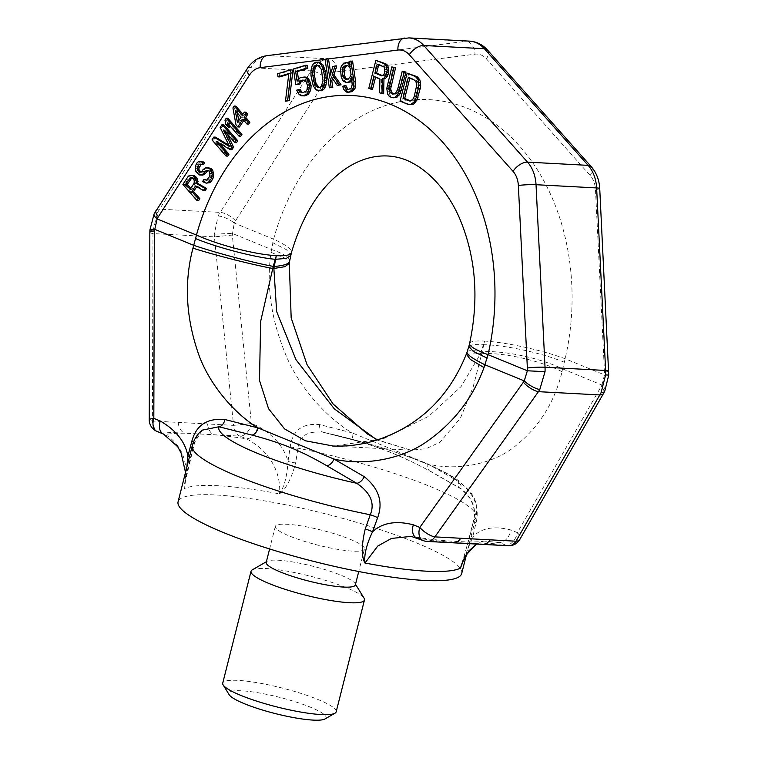 <?xml version="1.0" encoding="UTF-8"?>
<svg xmlns="http://www.w3.org/2000/svg" width="758" height="758" viewBox="0 0 758 758"><rect width="100%" height="100%" fill="white"/><g stroke="black" fill="none" stroke-linecap="round" stroke-linejoin="round"><path stroke-width="0.57" stroke-dasharray="3.79 2.84" d="M202.253 430.137L194.474 442.672L190.571 457.311C186.496 473.324 184.298 483.822 183.986 488.796C186.411 479.615 191.499 451.001 165.197 434.457L158.763 431.814L239.916 436.134A12.535 9.418 93.1 0 1 233.54 425.361L251.438 423.57L257.881 426.214C274.045 435.462 284.089 447.192 288.002 461.414L290.219 446.68C292.579 430.392 302.385 423.021 319.63 424.575L352.186 432.922C327.873 418.643 299.874 388.38 286.562 356.677C271.307 320.776 266.124 286.003 271.013 252.338L284.856 258.09L289.31 263.31M476.498 544.064L483.794 541.051L499.446 542.576L505.88 545.22L424.726 540.89L418.293 538.256A12.535 8.006 -67.7 0 1 416.597 537.886M453.076 542.813L452.981 542.813A12.535 9.418 -86.9 0 1 450.612 542.273A188.06 31.495 14.2 0 1 418.293 538.256L411.215 536.38C448.291 542.7 480.875 542.605 483.803 541.051L476.583 544.073M461.679 573.579A146.266 24.493 -165.8 0 0 374.433 527.776A146.266 24.493 -165.8 0 0 215.717 494.974A146.266 24.493 14.2 0 0 178.073 501.815M423.002 540.511A12.535 8.006 -67.7 0 0 424.726 540.89A12.535 9.418 -86.9 0 0 427.095 541.43M193.461 442.018A8.357 0.569 -165 0 1 194.569 442.625A8.357 0.569 -165 0 1 194.474 442.672A146.266 24.493 14.2 0 0 192.305 445.6M604.789 391.052A12.535 5.202 25.6 0 0 601.975 385.045L604.477 374.888L565.146 358.752A58.508 8.821 13 0 0 484.561 341.081L480.553 353.692L461.12 386.514L428.895 416.18L383.122 438.873L333.359 446.055M157.039 431.435A12.535 8.006 -67.7 0 0 158.763 431.814A12.535 9.418 93.1 0 1 152.386 421.031L153.002 230.896A12.535 1.222 3.8 0 1 149.923 229.882M153.002 230.896L157.541 212.761A12.535 4.084 26.1 0 0 154.139 213.851M157.541 212.761A33.437 25.118 93.1 0 1 159.578 209.151L220.171 212.382A33.437 25.118 -86.9 0 0 218.133 215.992L214.268 234.156L214.41 236.856L233.54 425.361L152.386 421.031A12.535 1.867 0.2 0 1 149.26 419.79M218.133 215.992A12.535 4.084 -153.9 0 1 234.25 223.051L232.308 235.075L251.438 423.57A12.535 8.006 112.3 0 1 239.916 436.134L246.35 438.778A12.535 8.006 112.3 0 0 257.881 426.214M214.268 234.156L232.185 233.379L271.43 249.477A58.508 11.616 -171.3 0 1 289.641 261.084L289.641 261.084M207.654 423.978A12.535 9.418 93.1 0 0 214.031 434.76A188.06 31.495 14.2 0 1 246.35 438.778C278.726 455.653 280.706 484.637 279.456 493.884C284.25 487.091 287.102 476.27 288.002 461.414A8.357 1.63 8.5 0 0 295.658 462.911L297.941 448.186C299.173 435.859 307.682 430.572 323.467 432.335L355.654 440.597C385.623 449.38 400.205 455.444 430.544 471.315L461.281 488.853C472.424 498.139 476.583 508.618 473.731 520.282L463.11 560.446M186.866 467.061L183.986 488.796A146.266 24.493 -165.8 0 1 218.048 485.736A146.266 24.493 -165.8 0 1 279.456 493.884C285.937 489.223 291.337 478.895 295.658 462.911M178.272 422.414A12.535 9.418 93 0 0 184.649 433.197A188.06 31.495 14.2 0 0 165.197 434.457A12.535 8.006 -67.7 0 1 163.472 434.069M271.013 252.338L273.581 239.177A204.774 153.846 -86.9 0 1 467.591 108.375A204.774 153.846 -86.9 0 1 565.146 358.752L562.057 371.714C554.714 401.93 539.393 426.517 516.094 445.486C492.899 464.929 455.937 470.898 428.109 464.067L458.874 481.681C474.148 493.467 479.871 507.206 476.052 522.897L472.651 537.147L462.115 563.052L470.187 534.816A8.357 2.227 -166.6 0 1 470.32 534.551M476.052 522.897A8.357 2.217 -166.6 0 1 473.579 520.575L470.187 534.816A8.357 2.227 -166.6 0 0 472.651 537.147C481.093 527.994 493.865 525.616 510.968 530.013L517.401 532.647L601.975 385.045L562.72 368.947A58.508 15.378 13.2 0 0 482.202 351.778L473.058 387.3L460.428 418.132L440.066 442.179L426.053 448.708L410.902 450.186L377.01 439.981M482.363 544.377A12.535 9.418 -86.9 0 1 479.994 543.837A188.06 31.495 14.2 0 0 499.446 542.576A12.535 8.006 112.3 0 0 510.968 530.013M508.248 545.751A12.535 9.418 -86.9 0 1 505.88 545.22A12.535 8.006 112.3 0 0 517.401 532.647A12.535 5.732 29.8 0 1 519.789 539.469M467.099 351.977A58.508 7.883 -160.4 0 1 481.311 351.731M469.59 343.497A58.508 8.821 -167 0 1 484.561 341.081L482.202 351.778M319.63 424.575A8.357 5.533 103.3 0 0 323.363 432.316L355.568 440.578A8.357 5.486 105.8 0 1 352.186 432.922L428.109 464.067A8.357 5.145 118.5 0 0 429.748 471.002M290.219 446.68A8.357 1.639 8.6 0 0 297.941 448.186A146.266 24.493 -165.8 0 1 475.901 517.363C477.54 509.414 476.64 502.374 473.2 496.234L470.168 491.478L458.031 480.231C450.385 474.972 440.73 469.856 429.075 464.891L413.925 458.761C386.552 448.48 356.269 439.64 323.06 432.24L323.372 432.316A8.357 5.533 103.3 0 0 323.467 432.335A125.117 20.959 -165.8 0 1 461.281 488.853A8.357 5.06 120.8 0 1 460.22 488.446A8.357 5.06 120.8 0 1 458.874 481.681M355.654 440.597A8.357 5.486 105.8 0 1 355.568 440.578L355.568 440.578C364.854 442.947 377.361 447.229 393.099 453.426C409.566 460.305 422.159 466.862 429.786 471.021L460.267 488.474L470.187 498.593L472.897 504.762C474.319 507.405 474.773 518.093 473.579 520.566A8.357 2.217 -166.6 0 1 473.731 520.282A146.266 24.493 -165.8 0 0 475.901 517.363L466.691 553.776M608.74 375.087L604.477 374.888A20.892 15.7 -86.9 0 0 604.486 372.112L595.475 189.576A20.892 15.7 -86.9 0 0 590.16 175.468L486.409 58.84A20.892 15.7 -86.9 0 0 475.02 54.169L337.319 71.773A20.892 15.7 -86.9 0 0 326.527 79.277L235.52 220.786A20.892 15.7 -86.9 0 0 234.25 223.051L273.581 239.177A58.508 10.773 -164.6 0 1 291.442 252.622M378.716 64.781L378.848 64.25L385.452 66.95L386.343 67.974L386.627 71.375L385.377 74.805L384.382 75.715L382.61 75.639M409.813 78.197L409.945 77.657L416.199 80.225L417.44 81.39L418.425 85.076L414.958 98.758L412.475 101.022L410.665 100.937M191.935 177.789L194.342 178.357L196.104 182.053L191.802 189.434L190.817 188.316M237.387 113.037L236.979 110.772L242.664 117.282L239.111 122.72L238.742 120.664M318.114 65.302L320.975 66.24L322.955 69.433L324.5 77.202L324.689 80.945L323.799 85.029L321.202 87.72L319.251 87.625M336.713 65.87L334.562 66.533L331.255 77.051L330.706 73.431M325.068 59.37L328.167 58.972L326.717 59.418L331.009 87.9M332.582 78.605L333.141 77.108L338.921 85.483M375.551 77.278L375.693 76.738L381.596 79.164L381.208 92.798L383.643 93.793M377.522 60.422L370.444 88.383L372.529 89.236M403.91 71.243L398.291 91.917L395.809 94.181L393.999 94.096M393.497 66.969L388.826 85.408L388.513 91.197L390.389 95.906L393.364 97.782L395.25 97.896M408.77 73.232L401.693 101.193L410.031 104.613L411.916 104.727M196.739 186.686L197.156 186.051L205.115 190.694M192.665 175.316L190.931 175.562L189.576 176.822L184.554 184.507L198.624 200.605M201.666 161.558L199.923 161.805L198.577 163.065L196.758 168.257L198.103 172.597L200.709 175.013M208.166 170.616L210.25 170.834L211.15 171.858L211.596 175.174L209.388 179.352L208.251 180.29L206.64 180.167M205.617 179.513L204.366 181.437L207.891 183.237M209.596 167.84L206.119 168.342L203.523 171.516L200.832 172.075M201.296 164.325L203.343 164.59M227.315 133.967L225.439 130.016L236.515 142.694M223.695 124.672L221.819 127.543L231.247 146.739L228.944 145.337M215.537 137.151L213.652 140.031L227.722 156.129M219.469 143.338L217.906 141.538L231.91 149.733M227.883 118.267L226.633 120.19L227.466 124.511L229.863 127.249M229.475 125.25L229.02 122.929L240.693 136.298M235.842 106.111L234.582 108.024L237.642 124.956L239.443 127.012M243.792 120.37L244.464 119.338L248.652 124.132M246.018 112.165L243.924 115.358L242.948 114.24M292.19 69.944L279.238 73.886L279.702 76.918M288.76 74.161L290.485 73.63L287.13 101.278M304.403 80.168L307.416 81.144L309.046 84.451L309.141 87.596L307.795 91.168L306.45 92.22L302.868 92.722M300.414 89.615L298.264 90.278L300.793 94.579L302.859 95.849M306.061 77.127L302.016 77.723L300.31 78.879L298.785 81.248L298.453 79.097M307.293 65.34L295.07 69.063L297.439 84.82M319.611 62.213L317.365 62.26L315.3 63.53L312.969 68.04L312.533 72.616L313.442 81.21L314.892 85.834L315.982 88.042L319.402 90.799M346.112 85.825L344.321 86.374L345.582 89.795L348.197 92.163L349.732 92.334M352.546 61.047L350.746 61.597L351.295 65.235L349.296 62.876M347.505 62.582L343.999 64.288L342.303 67.974L342.123 71.83L344.123 80.092L346.738 82.47L348.273 82.631M351.977 80.67L353.114 77.354L353.844 82.205L352.868 88.203L351.522 89.245L348.604 89.548M347.742 65.681L349.495 65.775L351.75 68.258L352.659 74.322L351.314 77.903L349.969 78.946L347.107 79.23M375.693 76.738L374.035 76.653M381.596 79.164L379.938 79.078M370.444 88.383L368.795 88.288M381.208 92.798L379.559 92.703M383.188 75.876L381.539 75.791M384.382 75.715L382.733 75.62M385.377 74.805L383.728 74.72M386.173 73.166L384.524 73.071M386.627 71.375L384.979 71.29M386.732 69.452L385.083 69.366M386.343 67.974L384.685 67.888M385.452 66.95L383.794 66.865M378.848 64.25L377.2 64.165M393.364 97.782L391.706 97.687M391.971 97.204L390.323 97.119M390.389 95.906L388.731 95.811M389.299 94.144L387.651 94.058M388.513 91.197L386.864 91.102M388.418 88.525L386.769 88.44M388.826 85.408L387.177 85.322M394.264 94.21L392.616 94.125M395.809 94.181L394.151 94.096M397.145 93.423L395.496 93.329M398.291 91.917L396.642 91.832M399.239 89.681L397.59 89.596M410.031 104.613L408.373 104.528M401.693 101.193L400.044 101.108M409.945 77.657L408.297 77.572M416.199 80.225L414.55 80.14M410.931 101.041L409.282 100.956M412.475 101.022L410.817 100.928M413.811 100.255L412.163 100.17M414.958 98.758L413.309 98.673M415.905 96.522L414.256 96.427M418.17 87.596L416.512 87.511M418.425 85.076L416.767 84.991M418.179 83.001L416.53 82.916M417.44 81.39L415.782 81.296M197.156 186.051L195.498 185.966M184.554 184.507L182.905 184.412M189.576 176.822L187.927 176.737M190.931 175.562L189.273 175.477M195.772 183.36L194.124 183.265M191.802 189.434L190.144 189.348M196.104 182.053L194.455 181.967M195.924 180.726L194.275 180.641M195.232 179.381L193.584 179.295M194.342 178.357L192.684 178.263M193.233 177.647L192.21 177.599M202.528 164.23L200.879 164.145M201.514 164.183L200.898 164.154M201.363 172.407L199.714 172.322M202.594 172.132L200.936 172.047M203.523 171.516L201.865 171.431M204.774 169.602L203.125 169.508M206.119 168.342L204.471 168.257M207.559 167.745L205.911 167.66M205.769 182.488L204.12 182.394M204.366 181.437L202.708 181.352M206.726 180.224L205.077 180.139M208.251 180.29L206.602 180.205M209.388 179.352L207.739 179.267M211.065 176.794L209.407 176.709M211.596 175.174L209.947 175.089M211.634 173.525L209.975 173.44M211.15 171.858L209.502 171.772M210.25 170.834L208.602 170.739M208.933 170.446L207.285 170.351M199.307 173.961L197.648 173.876M198.103 172.597L196.455 172.502M197.118 170.901L195.469 170.815M196.758 168.257L195.109 168.162M196.995 166.286L195.346 166.201M197.535 164.666L195.886 164.581M198.577 163.065L196.928 162.979M199.923 161.805L198.274 161.719M225.439 130.016L223.781 129.931M217.906 141.538L216.248 141.443M213.652 140.031L212.003 139.936M231.247 146.739L229.598 146.654M221.819 127.543L220.161 127.458M229.02 122.929L227.372 122.843M227.466 124.511L225.818 124.416M226.633 120.19L224.974 120.096M234.582 108.024L232.933 107.939M237.642 124.956L235.994 124.871M243.924 115.358L242.266 115.273M244.464 119.338L242.806 119.252M239.111 122.72L237.453 122.635M236.979 110.772L235.331 110.677M242.664 117.282L241.016 117.196M290.485 73.63L288.836 73.545M279.238 73.886L277.589 73.801M295.07 69.063L293.412 68.978M298.785 81.248L297.127 81.153M300.31 78.879L298.652 78.785M302.016 77.723L300.358 77.638M304.166 77.06L302.518 76.975M300.793 94.579L299.135 94.494M299.344 92.485L297.695 92.391M298.264 90.278L296.605 90.193M304.29 92.874L302.641 92.789M306.45 92.22L304.801 92.125M307.795 91.168L306.147 91.083M308.696 89.633L307.047 89.539M309.141 87.596L307.492 87.502M309.226 85.663L307.577 85.578M309.046 84.451L307.388 84.365M308.411 82.745L306.763 82.66M307.416 81.144L305.768 81.059M306.156 80.263L304.508 80.177M304.631 80.092L302.973 80.007M312.628 75.753L310.969 75.667M313.442 81.21L311.794 81.125M312.533 72.616L310.875 72.522M312.618 70.683L310.96 70.598M312.969 68.04L311.32 67.955M313.774 65.899L312.125 65.804M315.3 63.53L313.641 63.445M317.365 62.26L315.716 62.175M317.337 89.529L315.679 89.444M315.982 88.042L314.324 87.956M314.892 85.834L313.244 85.749M314.267 84.129L312.609 84.043M319.308 87.663L317.659 87.577M321.202 87.72L319.544 87.634M322.908 86.564L321.25 86.478M323.799 85.029L322.15 84.934M324.689 80.945L323.041 80.86M324.5 77.202L322.851 77.117M323.865 72.957L322.216 72.872M322.955 69.433L321.307 69.348M320.975 66.24L319.317 66.145M319.715 65.349L318.057 65.264M333.141 77.108L331.492 77.013M326.717 59.418L325.059 59.323M331.255 77.051L329.597 76.956M334.562 66.533L332.904 66.439M344.321 86.374L342.663 86.289M345.582 89.795L343.933 89.7M349.362 89.908L347.714 89.823M351.522 89.245L349.874 89.16M352.868 88.203L351.219 88.118M353.673 86.061L352.025 85.967M353.853 84.735L352.195 84.65M353.844 82.205L352.195 82.11M353.114 77.354L351.466 77.269M352.934 78.671L351.665 78.605M352.404 80.111L351.883 80.083M346.738 82.47L345.089 82.376M345.477 81.58L343.829 81.494M344.123 80.092L342.474 80.007M343.582 78.993L341.934 78.908M342.862 76.681L341.204 76.586M342.123 71.83L340.475 71.745M342.123 69.291L340.465 69.205M342.303 67.974L340.645 67.888M343.109 65.823L341.451 65.738M343.999 64.288L342.351 64.193M345.345 63.236L343.696 63.151M349.845 63.132L349.334 63.113M350.746 64.127L349.476 64.06M351.295 65.235L349.637 65.141M350.746 61.597L349.087 61.512M348.197 92.163L346.548 92.078M346.937 91.282L345.288 91.197M351.75 68.258L350.092 68.173M352.659 74.322L351.011 74.237M350.755 66.666L349.097 66.571M349.495 65.775L347.837 65.69M347.96 65.614L346.311 65.529M348.528 79.382L346.88 79.296M349.969 78.946L348.32 78.86M351.314 77.903L349.665 77.818M352.214 76.359L350.566 76.274M324.993 718.963A50.151 8.395 14.2 0 0 299.893 703.291A50.151 8.395 14.2 0 0 241.717 690.803A50.151 8.395 -165.8 0 0 229.172 694.716M336.173 711.819A58.508 9.797 14.2 0 0 301.267 693.494A58.508 9.797 14.2 0 0 237.785 680.371A58.508 9.797 -165.8 0 0 222.729 683.11M252.262 569.864A58.508 9.797 -165.8 0 1 266.086 568.538A58.508 9.797 14.2 0 1 325.021 580.249A58.508 9.797 14.2 0 1 364.058 598.157M355.35 584.92A45.973 7.703 14.2 0 0 355.019 583.489A45.973 7.703 14.2 0 0 324.358 569.419A45.973 7.703 14.2 0 0 278.044 560.219A45.973 7.703 -165.8 0 0 267.186 561.261L266.38 561.725M266.219 562.37A45.973 7.703 -165.8 0 1 267.186 561.261M364.446 548.972A45.973 7.703 14.2 0 1 352.612 551.123A45.973 7.703 -165.8 0 1 302.736 540.814A45.973 7.703 -165.8 0 1 275.315 526.422A45.973 7.703 -165.8 0 1 287.14 524.271A45.973 7.703 14.2 0 1 337.026 534.58A45.973 7.703 14.2 0 1 364.446 548.972L358.742 571.523M149.838 232.346A12.535 1.867 0.2 0 0 152.964 233.587L214.41 236.856L232.308 235.075M466.322 354.119L480.553 353.692M247.127 68.826A12.535 5.003 32.7 0 1 250.585 67.633L159.578 209.151A12.535 5.003 32.7 0 0 156.12 210.336M404.573 38.061A12.535 8.196 82.7 0 1 405.549 38.023L267.839 55.628A33.437 25.118 93.1 0 0 250.585 67.633L311.178 70.864L220.171 212.382A12.535 5.003 -147.3 0 1 235.52 220.786M266.873 55.666A12.535 8.196 82.7 0 1 267.839 55.628L328.441 58.859A33.437 25.118 -86.9 0 0 311.178 70.864A12.535 5.003 -147.3 0 1 326.527 79.277M189.509 456.648A8.357 0.559 -165.1 0 1 190.656 457.264A8.357 0.559 -165.1 0 1 190.571 457.311M603.652 393.212A12.535 5.732 29.8 0 0 601.265 386.391M468.851 346.406L473.058 344.53L483.623 344.757M562.057 371.714C540.833 360.675 502.431 352.091 481.766 353.759M429.786 471.021A8.357 5.145 118.5 0 0 430.544 471.315M272.69 242.655L286.543 249.761L290.712 255.493M564.35 362.267C542.624 353.143 503.966 344.748 483.727 344.757M608.74 371.05A12.535 1.128 -2.8 0 1 604.486 372.112M599.73 188.515A12.535 1.128 -2.8 0 1 595.475 189.576M469.562 41.131A33.437 25.118 -86.9 0 0 466.142 41.254L328.441 58.859A12.535 8.196 -97.3 0 1 337.319 71.764M591.259 166.694A12.535 6.595 -41.7 0 1 590.16 175.468M408.969 37.9A33.437 25.118 93.1 0 0 405.549 38.023L466.142 41.254A12.535 8.196 -97.3 0 1 475.02 54.169M487.517 50.066A12.535 6.595 -41.7 0 1 486.409 58.84M202.282 430.108C201.514 430.752 197.421 433.576 194.569 442.625L184.961 483.092L185.511 472.433M332.554 446.007L410.902 450.186L377.456 439.839M355.019 583.489L355.511 584.285M275.315 526.422L269.611 548.963"/><path stroke-width="1.14" d="M416.597 537.886A12.535 8.006 -67.7 0 1 416.568 537.867L416.568 537.867A12.535 8.006 -67.7 0 1 413.347 524.811C395.96 520.395 382.354 522.736 372.538 531.813L377.645 517.648C383.349 502.061 378.867 488.389 364.2 476.64L333.984 459.045A8.357 5.24 -61.2 0 1 326.869 465.791C300.926 450.688 281.209 442.843 251.978 435.073L218.91 426.763L202.253 430.137M149.26 419.79A12.535 12.535 0 0 0 157.039 431.435A12.535 8.006 -67.7 0 1 153.817 418.369A12.535 1.867 0.2 0 0 149.26 419.79L149.838 232.346L149.923 229.882L154.139 213.851L247.127 68.826C251.978 61.37 258.554 56.983 266.873 55.666L408.969 37.9A33.437 25.118 93.1 0 1 423.769 45.499L527.521 162.127A33.437 25.118 93.1 0 1 536.029 184.706L545.03 367.232A33.437 25.118 93.1 0 1 545.03 371.685L539.791 389.527L538.426 391.668A12.535 4.245 -144.5 0 1 523.361 382.24L419.79 527.445A12.535 8.006 -67.7 0 0 423.002 540.511L411.215 536.38L391.422 538.445L377.759 546.054L364.977 563.033C363.916 555.064 366.446 544.651 372.538 531.813A8.357 1.156 19.8 0 0 365.233 528.951L370.264 514.767C375.077 503.208 370.567 492.709 356.715 483.282L326.869 465.791M463.11 560.446L460.447 568.121A146.266 24.493 14.2 0 1 426.384 571.181A146.266 24.493 14.2 0 1 364.977 563.033C361.348 556.419 361.433 545.059 365.233 528.951M202.282 430.108C197.487 433.898 194.162 439.062 192.305 445.6L178.073 501.815A146.266 24.493 14.2 0 0 265.328 547.608A146.266 24.493 14.2 0 0 424.044 580.42A146.266 24.493 -165.8 0 0 461.679 573.579L466.691 553.776M476.583 544.073L468.804 550.924L462.115 563.052L460.447 568.121L465.109 556.012L476.498 544.064M508.248 545.751A12.535 12.535 0 0 0 519.789 539.469A12.535 5.732 29.8 0 1 515.999 541.203A12.535 9.418 -86.9 0 1 508.248 545.751L427.095 541.43A12.535 9.418 -86.9 0 0 434.846 536.882A12.535 4.245 35.5 0 1 419.79 527.445L413.347 524.811M545.03 371.685L527.36 370.776L488.029 354.649L484.002 367.554C473.03 397.571 454.336 421.988 427.919 440.796C401.569 460.068 362.305 465.914 333.984 459.045L258.052 427.91L224.955 419.525C207.105 417.942 196.057 425.247 191.812 441.431L187.889 456.079C185.35 441.933 176.14 430.241 160.26 421.012L153.817 418.369L154.405 230.925L157.133 218.939A20.892 15.7 93.1 0 1 158.403 216.674L249.41 75.165A20.892 15.7 93.1 0 1 260.193 67.661L325.068 59.37M251.978 435.073A8.357 5.391 -74.3 0 0 258.052 427.91C234.213 413.65 208.261 383.501 197.819 351.939C185.795 316.219 184.175 281.635 192.958 248.179L193.707 245.336A58.508 4.122 15.2 0 0 273.25 266.399L276.31 255.673L273.875 268.493L276.651 311.576L295.933 359.633L334.297 408.827L377.01 439.981M377.645 517.648A8.357 1.146 19.8 0 0 370.264 514.767A146.266 24.493 14.2 0 1 192.305 445.6M364.2 476.64A8.357 5.192 -58.7 0 1 356.715 483.282A125.117 20.959 14.2 0 1 218.91 426.763A8.357 5.401 -76.9 0 0 224.955 419.525M191.812 441.431A8.357 0.569 -165 0 1 193.461 442.018M333.359 446.055L305.436 440.786L284.515 428.867L268.559 408.714L259.501 380.421L260.638 321.449L273.25 266.399M149.923 229.882A12.535 1.222 3.8 0 1 154.461 229.238L193.707 245.336L196.464 235.065L157.133 218.939A12.535 4.084 26.1 0 1 154.139 213.851M157.039 431.435L163.472 434.069A12.535 8.006 -67.7 0 1 160.26 421.012M189.509 456.648A8.357 0.559 -165.1 0 0 187.889 456.079L186.866 467.061M482.42 544.377A12.535 9.418 -86.9 0 0 490.113 539.829L515.999 541.203L601.047 392.786L605.623 374.916L608.74 375.087L599.73 188.515C599.275 180.025 596.451 172.748 591.259 166.694L487.517 50.066C482.628 44.627 476.649 41.652 469.562 41.131A33.437 25.118 -86.9 0 1 484.371 48.73A12.535 6.595 -41.7 0 1 487.517 50.066M605.623 374.916A33.437 25.118 -86.9 0 0 605.633 370.463L545.03 367.232A12.535 1.128 177.2 0 0 527.36 368A20.892 15.7 93.1 0 1 527.36 370.776L524.252 380.904L484.997 364.806A58.508 7.883 -160.4 0 1 467.099 351.977L466.322 354.119C451.465 391.062 427.379 417.431 394.094 433.225C374.149 442.644 353.635 446.907 332.554 446.007M539.791 389.527A12.535 3.676 -148.4 0 1 524.252 380.904L523.361 382.24M291.442 252.622C301.769 217.754 317.28 191.746 337.992 174.596C361.471 154.765 389.934 149.97 413.896 163.832C433.472 174.567 450.811 196.568 460.561 220.72C475.977 258.639 478.99 299.571 469.59 343.497A58.508 8.821 -167 0 0 488.029 354.649A204.774 153.846 93.1 0 0 390.474 104.263A204.774 153.846 93.1 0 0 196.464 235.065A58.508 10.773 15.4 0 0 276.31 255.673A58.508 10.773 -164.6 0 0 291.442 252.622L289.641 261.084A58.508 11.616 -171.3 0 1 274.131 266.446M601.047 392.786A12.535 5.202 25.6 0 0 604.789 391.052L608.74 375.087M382.61 75.639L376.593 73.175L378.716 64.781M410.665 100.937L404.677 98.483L409.813 78.197M190.817 188.316L187.311 184.298L191.935 177.789M238.742 120.664L237.387 113.037M319.251 87.625L316.058 83.579L314.513 75.809L314.324 72.067L315.214 67.993L316.114 66.448L318.114 65.302M337.263 85.398L341.072 84.83L333.946 74.957L336.713 65.87L332.904 66.439L329.597 76.956L326.859 58.773L325.059 59.323L329.351 87.814L331.151 87.265L330.147 80.594L331.492 77.013L337.263 85.398L339.423 84.744L332.298 74.871L335.064 65.785M330.706 73.431L328.517 58.897L326.859 58.773M329.351 87.814L332.8 87.35L331.796 80.68L332.582 78.605M381.985 93.698L383.643 93.793L383.974 78.823L385.67 78.207L387.31 76.255L388.712 72.228L388.38 67.5L387.442 65.141L385.85 63.833L375.864 60.327L368.795 88.288L370.88 89.15L374.035 76.653L379.938 79.078L379.559 92.703L381.985 93.698L382.326 78.737L384.012 78.121L386.457 74.521L387.167 70.219L386.722 67.415L385.784 65.055L384.202 63.748L375.864 60.327M370.88 89.15L372.529 89.236L375.551 77.278M393.591 97.81L396.936 97.28L400.224 93.367L405.994 72.095L402.252 71.157L397.59 89.596L395.496 93.329L392.616 94.125L389.982 92.391L389.006 88.695L393.923 67.737L391.839 66.884L386.769 88.44L387.651 94.058L388.731 95.811L391.706 97.687L395.288 97.185L398.575 93.281L404.336 72.01L402.252 71.157M393.999 94.096L391.64 92.476L390.654 88.79L395.572 67.822L391.839 66.884M410.258 104.642L413.603 104.111L416.891 100.208L420.254 88.449L420.567 82.669L419.78 79.723L417.099 76.653L407.122 73.147L400.044 101.108L408.373 104.528L410.258 104.642L413.944 102.216L416.341 97.289L419.003 85.247L418.122 79.628L415.45 76.567L407.122 73.147M196.976 200.519L198.226 198.605L191.945 191.404L195.498 185.966L203.457 190.599L204.925 188.363L196.161 183.36L196.398 181.399L195.138 177.713L192.835 175.638L191.007 175.231L189.273 175.477L187.927 176.737L182.905 184.412L196.976 200.519L198.624 200.605L199.885 198.691L193.593 191.49L196.739 186.686M203.457 190.599L205.115 190.694L206.574 188.448L197.81 183.445L197.478 179.153L195.592 176.434L191.007 175.231M201.685 164.505L203.343 164.59L204.594 162.676L203.485 161.966L198.274 161.719L196.928 162.979L195.346 166.201L195.469 170.815L199.06 174.927L202.528 174.425L206.053 170.626L208.602 170.739L209.502 171.772L209.947 175.089L209.407 176.709L206.602 180.205L203.968 179.428L202.708 181.352L204.12 182.394L206.242 183.152L208.185 182.583L211.207 178.765L212.193 174.852L211.833 172.208L209.559 168.484L205.911 167.66L203.125 169.508L201.865 171.431L199.714 172.322L198.009 170.929L197.317 169.584L197.677 166.637L198.937 164.713L199.866 164.098L201.685 164.505L202.945 162.591L200.008 161.463M199.06 174.927L202.746 175.107L204.177 174.511L208.166 170.616M206.64 180.167L203.968 179.428M206.242 183.152L209.833 182.669L211.188 181.408L212.856 178.85L213.841 174.946L212.704 170.285L211.207 168.57L207.938 167.745M200.832 172.075L198.975 169.669L199.003 168.02L201.296 164.325M234.857 142.608L236.515 142.694L237.766 140.77L223.695 124.672L222.047 124.577L220.161 127.458L229.598 146.654L213.879 137.056L212.003 139.936L226.064 156.044L227.324 154.12L216.248 141.443L230.252 149.648L231.929 147.08L223.781 129.931L234.857 142.608L236.117 140.685L222.047 124.577M228.944 145.337L215.537 137.151L213.879 137.056M226.064 156.044L227.722 156.129L228.973 154.215L219.469 143.338M230.252 149.648L231.91 149.733L233.578 147.175L227.315 133.967M239.045 136.203L240.693 136.298L241.954 134.374L227.883 118.267L226.235 118.182L224.974 120.096L225.818 124.416L228.215 127.164L227.372 122.843L239.045 136.203L240.305 134.289L226.235 118.182M228.215 127.164L229.863 127.249L229.475 125.25M237.785 126.927L242.806 119.252L247.004 124.047L248.254 122.123L244.067 117.329L246.161 114.126L244.36 112.07L242.266 115.273L234.184 106.025L232.933 107.939L235.994 124.871L237.785 126.927L239.443 127.012L243.792 120.37M247.004 124.047L248.652 124.132L249.913 122.218L245.715 117.414L247.809 114.221L246.018 112.165L244.36 112.07M242.948 114.24L235.842 106.111L234.184 106.025M285.472 101.193L289.281 100.624L292.645 72.976L292.19 69.944L290.532 69.85L277.589 73.801L278.044 76.833L288.836 73.545L285.472 101.193L287.633 100.53L290.996 72.882L290.532 69.85M278.044 76.833L279.702 76.918L288.76 74.161M295.791 84.735L298.301 83.967L300.812 80.661L302.973 80.007L305.768 81.059L307.577 85.578L307.047 89.539L306.147 91.083L302.641 92.789L299.846 91.737L298.766 89.529L296.605 90.193L299.135 94.494L301.21 95.764L303.096 95.821L306.962 94.001L308.487 91.642L309.463 85.635L309.103 83.209L306.478 78.301L304.403 77.032L300.358 77.638L298.652 78.785L297.127 81.153L295.667 71.46L306.099 68.277L305.645 65.245L293.412 68.978L295.791 84.735L299.96 84.053L301.125 81.798L304.403 80.168M302.868 92.722L301.504 91.822L300.414 89.615L298.766 89.529M301.21 95.764L304.754 95.906L308.62 94.096L310.856 88.97L311.121 85.72L309.577 80.49L308.136 78.396L306.061 77.127L304.403 77.032M298.453 79.097L297.326 71.546L307.748 68.362L307.293 65.34L305.645 65.245M317.754 90.714L321.657 90.752L323.723 89.482L326.054 84.972L326.49 80.405L325.57 71.802L323.041 64.97L319.611 62.213L315.716 62.175L313.641 63.445L312.125 65.804L310.96 70.598L310.969 75.667L313.244 85.749L315.679 89.444L317.754 90.714L319.999 90.666L322.065 89.397L324.396 84.887L324.746 77.174L323.107 68.798L321.383 64.885L317.962 62.128M348.074 92.249L351.883 91.671L353.237 90.628L355.123 88.155L355.568 86.118L355.644 81.656L352.546 61.047L349.087 61.512L349.637 65.141L347.382 62.658L343.696 63.151L341.451 65.738L340.465 69.205L341.204 76.586L342.474 80.007L343.829 81.494L346.614 82.546L348.775 81.892L350.746 80.016L351.466 77.269L352.195 84.65L351.219 88.118L347.714 89.823L346.093 89.046L344.464 85.739L342.663 86.289L343.933 89.7L346.548 92.078L348.074 92.249L351.579 90.543L353.465 88.061L353.995 81.561L350.888 60.962M349.296 62.876L345.856 62.497M346.614 82.546L350.423 81.978L351.977 80.67M348.604 89.548L347.742 89.131L346.112 85.825L344.464 85.739M347.107 79.23L345.743 78.33L344.568 75.525L344.104 69.963L345.809 66.268L347.742 65.681M385.85 63.833L384.202 63.748M387.442 65.141L385.784 65.055M388.38 67.5L386.722 67.415M388.816 70.305L387.167 70.219M388.712 72.228L387.063 72.143M388.105 74.616L386.457 74.521M387.31 76.255L385.661 76.17M385.67 78.207L384.012 78.121M383.974 78.823L382.326 78.737M381.539 75.791L374.945 73.081L377.2 64.165L383.794 66.865L384.685 67.888L384.524 73.071L383.728 74.72L381.539 75.791M408.297 77.572L414.55 80.14L416.53 82.916L416.767 84.991L414.256 96.427L413.309 98.673L410.817 100.928L409.282 100.956L403.029 98.388L408.297 77.572M194.124 183.265L190.144 189.348L185.653 184.213L190.561 177.514L191.575 177.561L193.584 179.295L194.275 180.641L194.124 183.265M237.453 122.635L235.331 110.677L241.016 117.196L237.453 122.635M312.864 75.724L312.675 71.982L314.466 66.363L316.171 65.207L318.057 65.264L321.307 69.348L323.041 80.86L321.25 86.478L319.544 87.634L317.659 87.577L314.409 83.494L312.864 75.724L314.513 75.809M350.092 68.173L351.011 74.237L350.566 76.274L348.32 78.86L345.345 79.126L344.085 78.245L342.91 75.44L342.36 71.802L342.9 67.832L344.151 66.183L346.311 65.529L347.837 65.69L350.092 68.173M376.593 73.175L374.945 73.081M401.323 90.543L399.674 90.448M405.994 72.095L404.336 72.01M400.224 93.367L398.575 93.281M398.926 95.461L397.277 95.375M396.936 97.28L395.288 97.185M395.572 67.822L393.923 67.737M390.91 86.27L389.261 86.175M390.654 88.79L389.006 88.695M390.901 90.856L389.242 90.77M391.64 92.476L389.982 92.391M392.881 93.641L391.223 93.547M417.099 76.653L415.45 76.567M418.691 77.96L417.033 77.875M419.78 79.723L418.122 79.628M420.567 82.669L418.909 82.584M420.652 85.332L419.003 85.247M420.254 88.449L418.596 88.364M417.99 97.375L416.341 97.289M416.891 100.208L415.242 100.122M415.592 102.302L413.944 102.216M413.603 104.111L411.954 104.026M404.677 98.483L403.029 98.388M193.593 191.49L191.945 191.404M199.885 198.691L198.226 198.605M194.484 175.723L192.835 175.638M195.592 176.434L193.944 176.349M196.796 177.808L195.138 177.713M197.478 179.153L195.829 179.068M198.046 181.484L196.398 181.399M197.81 183.445L196.161 183.36M206.574 188.448L204.925 188.363M191.594 177.571L190.561 177.514M191.291 178.215L189.633 178.13M187.311 184.298L185.653 184.213M204.594 162.676L202.945 162.591M200.898 164.154L199.866 164.098M200.586 164.799L198.937 164.713M199.335 166.722L197.677 166.637M199.003 168.02L197.345 167.935M198.975 169.669L197.317 169.584M199.657 171.014L198.009 170.929M200.264 171.706L198.605 171.611M211.207 168.57L209.559 168.484M212.704 170.285L211.056 170.19M213.481 172.293L211.833 172.208M213.841 174.946L212.193 174.852M213.604 176.908L211.956 176.822M212.856 178.85L211.207 178.765M211.188 181.408L209.53 181.323M209.833 182.669L208.185 182.583M207.711 170.721L206.053 170.626M206.574 171.659L204.916 171.564M205.314 173.573L203.665 173.487M204.177 174.511L202.528 174.425M202.746 175.107L201.088 175.022M203.485 161.966L201.836 161.88M233.578 147.175L231.929 147.08M228.973 154.215L227.324 154.12M237.766 140.77L236.117 140.685M241.954 134.374L240.305 134.289M247.809 114.221L246.161 114.126M245.715 117.414L244.067 117.329M249.913 122.218L248.254 122.123M292.645 72.976L290.996 72.882M289.281 100.624L287.633 100.53M299.96 84.053L298.301 83.967M301.125 81.798L299.467 81.712M307.748 68.362L306.099 68.277M297.326 71.546L295.667 71.46M308.136 78.396L306.478 78.301M309.577 80.49L307.928 80.395M310.752 83.295L309.103 83.209M311.121 85.72L309.463 85.635M310.856 88.97L309.198 88.885M310.136 91.727L308.487 91.642M308.62 94.096L306.962 94.001M306.905 95.243L305.256 95.157M304.754 95.906L303.096 95.821M301.504 91.822L299.846 91.737M302.764 92.703L301.115 92.618M302.47 80.755L300.812 80.661M321.686 63.483L320.037 63.397M323.041 64.97L321.383 64.885M324.121 67.178L322.472 67.092M324.756 68.883L323.107 68.798M325.57 71.802L323.922 71.716M326.395 77.259L324.746 77.174M326.49 80.405L324.841 80.31M326.404 82.328L324.756 82.243M326.054 84.972L324.396 84.887M325.248 87.123L323.59 87.028M323.723 89.482L322.065 89.397M321.657 90.752L319.999 90.666M314.324 72.067L312.675 71.982M315.157 80.054L313.499 79.969M316.058 83.579L314.409 83.494M318.047 86.782L316.399 86.687M317.82 65.292L316.171 65.207M316.114 66.448L314.466 66.363M315.214 67.993L313.566 67.907M333.946 74.957L332.298 74.871M341.072 84.83L339.423 84.744M331.796 80.68L330.147 80.594M332.8 87.35L331.151 87.265M346.747 87.54L345.098 87.445M347.742 89.131L346.093 89.046M351.883 80.083L350.746 80.016M351.778 80.935L350.12 80.841M350.423 81.978L348.775 81.892M349.04 62.753L347.382 62.658M349.334 63.113L348.197 63.047M355.644 81.656L353.995 81.561M355.568 86.118L353.91 86.024M355.123 88.155L353.465 88.061M354.223 89.69L352.565 89.605M353.237 90.628L351.579 90.543M351.883 91.671L350.234 91.585M345.809 66.268L344.151 66.183M344.549 67.917L342.9 67.832M344.104 69.963L342.455 69.869M344.018 71.887L342.36 71.802M344.568 75.525L342.91 75.44M345.203 77.231L343.545 77.145M345.743 78.33L344.085 78.245M347.003 79.22L345.345 79.126M334.941 713.221A58.508 9.797 14.2 0 1 321.117 714.557A58.508 9.797 -165.8 0 1 262.173 702.846A58.508 9.797 -165.8 0 1 223.146 684.938L229.172 694.716A50.151 8.395 -165.8 0 0 262.619 710.066A50.151 8.395 -165.8 0 0 313.139 720.1A50.151 8.395 14.2 0 0 324.993 718.963L334.941 713.221A58.508 9.797 14.2 0 0 336.173 711.819L364.465 599.976A58.508 9.797 14.2 0 0 364.058 598.157L355.511 584.285M223.146 684.938A58.508 9.797 -165.8 0 1 222.729 683.11L251.031 571.276A58.508 9.797 -165.8 0 1 252.262 569.864L266.38 561.725M364.465 599.976A58.508 9.797 14.2 0 1 349.419 602.714A58.508 9.797 -165.8 0 1 285.927 589.591A58.508 9.797 -165.8 0 1 251.031 571.276M269.611 548.963L266.219 562.37A45.973 7.703 -165.8 0 0 293.64 576.762A45.973 7.703 -165.8 0 0 343.516 587.071A45.973 7.703 14.2 0 0 355.35 584.92L358.742 571.523M490.113 539.829L434.846 536.882L538.426 391.668L599.862 394.946A12.535 5.732 29.8 0 0 603.652 393.212L604.789 391.052M453.047 542.813A12.535 9.418 -86.9 0 0 460.731 538.256M484.002 367.554L470.311 359.406L466.322 354.119M192.958 248.179C215.177 255.256 253.305 264.94 272.662 268.436M195.498 238.543C217.233 247.62 255.493 257.578 275.296 259.312M156.12 210.336A12.535 5.003 32.7 0 0 158.403 216.674M247.127 68.826A12.535 5.003 32.7 0 0 249.41 75.165M149.838 232.346A12.535 1.867 0.2 0 1 154.405 230.925M487.157 358.155L473.153 351.305L468.851 346.406L467.099 351.977M289.641 261.084L289.31 263.31L285.036 266.645L273.875 268.493M290.712 255.493L286.316 258.402L275.4 259.321M328.517 58.897L397.903 50.056A20.892 15.7 93.1 0 1 409.292 54.728L513.033 171.355A20.892 15.7 93.1 0 1 518.358 185.464A12.535 1.128 177.2 0 1 536.029 184.706L596.622 187.937L605.633 370.463A12.535 1.128 -2.8 0 1 608.74 371.05M513.033 171.355A12.535 6.595 138.3 0 1 527.521 162.127L588.113 165.358A33.437 25.118 -86.9 0 1 596.622 187.937A12.535 1.128 -2.8 0 1 599.73 188.515M518.358 185.464L527.36 368M404.573 38.061A12.535 8.196 82.7 0 0 397.903 50.056M266.873 55.666A12.535 8.196 82.7 0 0 260.193 67.661M409.292 54.728A12.535 6.595 138.3 0 1 423.769 45.499L484.371 48.73L588.113 165.358A12.535 6.595 -41.7 0 1 591.259 166.694M423.002 540.511A12.535 12.535 0 0 0 427.095 541.43M163.472 434.069L177.751 446.775L181.181 453.265L185.511 472.433M519.789 539.469L603.652 393.212M289.31 263.31L291.167 317.896L307.018 364.617L333.094 403.995L367.043 433.756L377.456 439.839M469.59 343.497L468.851 346.406M408.969 37.9L469.562 41.131"/></g></svg>

